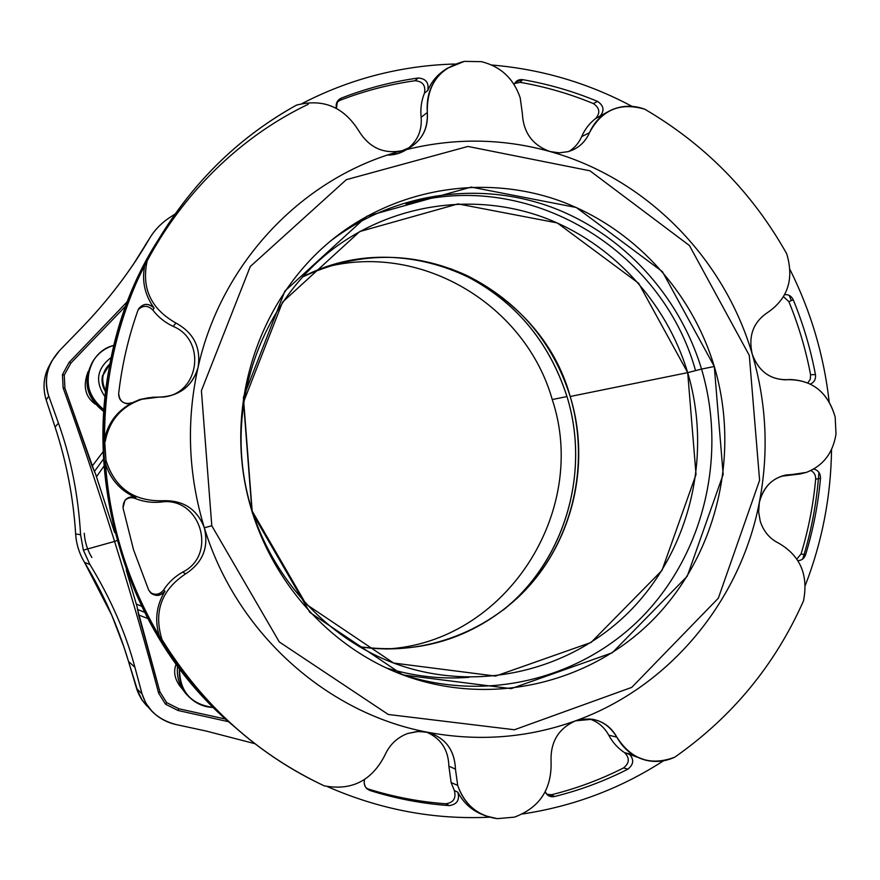 <?xml version="1.0" encoding="UTF-8"?>
<svg xmlns="http://www.w3.org/2000/svg" width="880" height="880" viewBox="0 0 880 880"><rect width="100%" height="100%" fill="white"/><g stroke="black" fill="none" stroke-linecap="round" stroke-linejoin="round"><path stroke-width="1.32" d="M483.615 815.056C472.274 810.832 463.683 803.22 457.831 792.209C459.91 799.953 457.072 804.419 449.295 805.607L445.808 803.781C419.639 801.878 393.833 796.972 368.39 789.052L366.234 788.018L368.39 789.052C393.833 796.972 419.639 801.878 445.808 803.781C453.519 802.648 456.357 798.226 454.344 790.526L451.132 782.573L448.866 766.139L451.132 782.573L457.699 785.389L455.444 769.131L448.866 766.139C448.371 749.606 440.814 738.221 426.173 731.973C440.814 738.221 448.371 749.606 448.866 766.139L455.444 769.131C454.674 750.288 445.654 738.056 428.395 732.457L418.517 731.423L407.638 733.513L417.131 731.5L426.712 732.072C326.018 712.976 236.005 632.247 204.347 527.791C197.043 509.025 183.227 500.016 162.888 500.742L160.897 502.062C151.976 502.986 143.33 501.765 134.981 498.399L135.828 497.607C131.604 496.133 127.985 497.035 124.96 500.313L123.013 507.903L133.518 549.747L148.676 590.04L133.518 549.747L123.013 507.903C123.233 499.51 127.501 496.078 135.828 497.607L134.981 498.399C143.33 501.765 151.976 502.986 160.897 502.062L162.888 500.742C183.227 500.016 197.043 509.025 204.336 527.791C208.956 547.393 202.73 562.738 185.658 573.826C161.326 590.018 153.45 611.952 162.019 639.617C202.829 705.331 256.905 754.083 324.258 785.851C351.549 790.966 371.734 780.791 384.824 755.348C389.532 744.766 397.133 737.495 407.638 733.513C397.133 737.495 389.532 744.766 384.824 755.348C371.734 780.791 351.549 790.966 324.258 785.851C293.282 771.419 264.583 752.796 238.183 729.993C208.362 704.099 182.974 673.97 162.019 639.617C153.45 611.952 161.326 590.018 185.658 573.826L182.721 572.088C174.889 576.477 168.498 582.439 163.57 589.996L165 591.085C156.343 605.385 154.473 620.422 159.39 636.207L162.019 639.617L159.39 636.207C128.051 583.143 110.077 525.613 105.468 463.639C110.44 479.512 120.56 490.842 135.828 497.607C120.56 490.842 110.44 479.512 105.468 463.639L105.952 460.174C114.73 487.982 133.705 501.512 162.888 500.742C133.705 501.512 114.73 487.982 105.952 460.174L105.468 463.639C110.077 525.613 128.051 583.143 159.39 636.207C154.473 620.422 156.343 605.385 165 591.085C159.06 597.113 153.626 596.772 148.676 590.04L150.876 593.087C156.134 596.728 160.842 596.068 165 591.085L163.57 589.996C168.498 582.439 174.889 576.477 182.721 572.088L185.658 573.826C202.741 562.738 208.967 547.382 204.347 527.791C236.005 632.247 326.018 712.976 426.712 732.083C477.939 741.84 527.527 738.089 575.498 720.841C593.252 715.858 607.035 721.303 616.88 737.187C631.235 759.594 650.529 766.26 674.762 757.174C732.171 716.98 775.082 664.884 803.495 600.908C808.566 574.959 800.305 555.72 778.701 543.191C769.648 538.703 763.488 531.344 760.21 521.125C763.488 531.344 769.648 538.703 778.701 543.191C800.305 555.72 808.566 574.959 803.495 600.908C775.082 664.884 732.171 716.98 674.762 757.174C665.83 761.321 656.612 762.432 647.119 760.518C633.864 757.427 623.777 749.65 616.88 737.187C611.358 727.265 603.207 721.281 592.405 719.235L575.498 720.841C669.867 687.027 740.432 600.776 759.319 502.502C740.432 600.776 669.867 687.027 575.509 720.841C558.481 728.464 550.33 741.972 551.078 761.387C551.925 789.063 539.715 807.642 514.459 817.135L497.277 818.653L485.749 815.925C471.933 810.293 462.583 800.118 457.699 785.389L451.132 782.573L454.344 790.526L457.831 792.209C463.496 802.901 471.79 810.403 482.713 814.715L484.506 815.43M481.437 61.666C500.643 66.462 513.557 78.474 520.168 97.702C513.557 78.474 500.643 66.462 481.437 61.666L464.376 61.358L481.437 61.666M610.148 110.583L595.771 118.415C589.578 123.145 584.87 129.206 581.68 136.598L589.468 132.726C594.033 122.397 601.216 114.873 611.017 110.165C621.973 105.292 633.237 104.984 644.82 109.23C705.133 144.54 752.433 192.731 786.72 253.803C794.244 279.048 787.886 298.617 767.635 312.521C753.258 322.124 748.132 336.006 752.246 354.167C758.318 370.777 769.494 379.335 785.796 379.808L790.042 379.522C813.219 380.501 828.256 393.008 835.175 417.032L836 433.939L835.175 417.032C827.75 391.908 811.899 379.467 787.622 379.687C770.528 380.072 758.736 371.569 752.246 354.178C766.59 403.084 768.944 452.529 759.33 502.502L758.637 511.863L760.21 521.125L758.637 511.863L759.319 502.502C768.944 452.529 766.59 403.084 752.246 354.167C724.086 257.961 646.228 178.222 550.055 151.547L559.163 152.845L568.15 151.646L559.163 152.845L550.055 151.547C646.217 178.222 724.086 257.961 752.246 354.167C748.132 336.006 753.258 322.124 767.635 312.521C787.886 298.617 794.244 279.048 786.72 253.803C752.433 192.731 705.133 144.54 644.82 109.23C620.092 102.003 601.645 109.835 589.468 132.726C585.145 142.362 578.039 148.665 568.15 151.646L572.253 150.205C580.151 146.674 585.893 140.844 589.468 132.726L581.68 136.598C578.908 142.945 574.662 147.884 568.92 151.426C574.662 147.884 578.908 142.945 581.68 136.598C584.87 129.206 589.578 123.145 595.771 118.415C600.468 112.816 599.665 107.877 593.362 103.565L597.553 101.398C603.889 105.743 604.681 110.737 599.918 116.358L608.773 111.298M836 433.939C833.03 453.024 823.13 465.85 806.322 472.417C823.13 465.85 833.03 453.024 836 433.939M105.248 441.43C109.318 420.277 121.55 406.208 141.966 399.234L132.22 402.798C117.524 410.586 108.295 422.554 104.522 438.724L105.952 460.174L104.522 438.724C104.511 376.651 118.03 318.384 145.101 263.934L147.433 259.677C141.02 287.562 150.524 308.682 175.934 323.037C193.754 332.838 201.135 347.611 198.066 367.378C186.109 421.201 188.199 474.672 204.347 527.791L211.783 525.745L279.301 641.96L388.3 714.483L514.448 729.751L631.763 687.379L718.333 598.202L759.594 480.326L749.298 355.388L689.436 245.531L589.941 170.797L467.951 146.443L346.357 179.663L250.261 266.541L201.41 390.687L211.783 525.745L201.41 390.687L250.261 266.541L346.357 179.663L467.951 146.443L589.941 170.797L689.436 245.531L749.298 355.388L759.594 480.326L718.333 598.202L631.763 687.379L514.448 729.751L388.3 714.483L279.301 641.96L211.783 525.745L204.347 527.791C188.199 474.672 186.109 421.201 198.066 367.378C221.507 261.525 304.216 176.308 402.061 150.711C304.216 176.308 221.507 261.525 198.066 367.378C192.258 386.507 179.212 396.418 158.906 397.1L141.966 399.234C121.55 406.208 109.318 420.277 105.248 441.43M91.872 557.535C87.395 550.11 84.854 542.014 84.26 533.258M552.244 399.553C525.778 305.767 422.807 242.66 327.184 266.772C422.807 242.66 525.778 305.767 552.244 399.553C589.655 511.467 505.483 642.983 385.99 649.044C505.483 642.983 589.655 511.467 552.244 399.553L566.973 396.539C547.404 336.259 508.662 293.667 450.769 268.741L461.956 273.625C514.074 299.761 549.076 340.736 566.973 396.539L552.244 399.553M714.296 366.487L723.162 474.474L687.269 576.191L612.293 652.751L511.17 688.644L402.963 674.949L309.859 612.425L252.307 512.897L243.397 397.43L284.889 291.082L366.905 216.216L471.196 187.088L576.323 207.504L662.409 271.656L714.296 366.487C691.295 290.246 632.401 226.633 558.085 200.255C483.736 174.273 397.254 187.847 333.41 238.689C266.101 292.611 229.944 385.792 243.639 475.288C257.477 564.751 319.957 642.763 400.367 673.959C488.334 707.894 589.193 684.365 653.081 619.663C716.925 554.73 740.487 454.553 714.296 366.487L701.547 369.083C679.118 294.833 621.984 232.771 549.747 206.536C477.477 180.697 393.206 192.885 330.242 241.274C393.206 192.885 477.477 180.697 549.747 206.536C621.984 232.771 679.118 294.833 701.547 369.083L687.698 372.647C666.16 301.422 611.292 241.923 541.981 216.821C472.648 192.093 391.875 203.819 331.54 250.129C266.156 300.586 230.67 389.686 243.771 475.266C256.993 560.824 317.614 635.14 395.153 663.608C477.763 693.792 571.67 670.791 631.092 609.851C690.459 548.702 712.239 455.037 687.698 372.647L570.196 396.495C552.574 341.55 518.122 301.213 466.851 275.484C412.247 250.778 357.412 251.306 302.346 277.079C405.504 222.563 540.199 286.264 570.196 396.495C588.984 459.206 575.267 530.079 533.852 580.459C492.283 630.608 424.787 657.074 359.205 646.679C419.463 654.709 471.922 638.737 516.582 598.752C570.933 548.944 592.119 467.17 570.196 396.495L687.698 372.647L696.025 474.496L662.002 570.394L591.074 642.455L495.583 676.093L393.602 663.036L306.009 604.142L251.911 510.598L243.54 402.116L282.546 302.115L359.733 231.561L458.018 203.907L557.26 222.926L638.638 283.261L687.698 372.647L701.547 369.083C727.1 454.96 704.462 552.585 642.62 616.385C580.734 679.943 482.801 704.011 396.561 672.441C482.801 704.011 580.734 679.943 642.62 616.385C704.462 552.585 727.1 454.96 701.547 369.083L714.296 366.487M695.552 370.623C662.024 249.216 527.956 168.014 406.043 204.05M789.184 295.372L791.351 300.586M818.906 472.34C816.959 500.302 812.02 527.703 804.078 554.543M235.554 727.705C141.559 647.746 90.266 516.505 105.6 390.951C121.264 265.397 201.443 155.243 308.231 104.28M550.055 151.547C501.16 137.94 451.825 137.665 402.061 150.711C383.581 154.308 369.138 147.675 358.743 130.801C343.739 106.832 322.982 98.263 296.483 105.127C232.573 140.668 182.886 192.192 147.433 259.677L161.876 233.992C196.526 178.596 241.395 135.641 296.483 105.127C322.982 98.263 343.739 106.832 358.743 130.801C369.138 147.675 383.581 154.308 402.061 150.711C451.825 137.665 501.149 137.94 550.044 151.547C532.554 145.244 523.325 132.583 522.368 113.553L520.168 97.702L522.368 113.553C523.336 132.583 532.554 145.244 550.055 151.547M139.755 399.52L152.636 397.243L163.46 397.012C181.555 394.559 193.094 384.681 198.066 367.378C201.135 347.611 193.754 332.838 175.934 323.037L173.195 326.403C206.371 339.878 199.584 393.151 164.054 396.957C199.584 393.151 206.371 339.878 173.195 326.403C165.077 322.597 158.279 317.141 152.801 310.013C147.939 305.228 143.077 305.118 138.204 309.694C143.077 305.118 147.939 305.228 152.801 310.013C158.279 317.141 165.077 322.597 173.195 326.403L175.934 323.037C150.524 308.682 141.02 287.562 147.433 259.677L145.101 263.934C118.03 318.384 104.511 376.651 104.522 438.724C108.295 422.554 117.524 410.586 132.22 402.798C124.047 404.899 119.537 401.786 118.679 393.448C121.99 364.837 128.414 337.106 137.973 310.255C142.362 303.259 147.741 302.544 154.11 308.099C144.43 294.547 141.427 279.829 145.101 263.934C141.427 279.829 144.43 294.547 154.11 308.099L152.801 310.013L154.11 308.099C148.632 302.929 143.495 303.138 138.71 308.715L137.973 310.255C128.414 337.106 121.99 364.837 118.679 393.448C118.624 399.146 121.418 402.578 127.061 403.744L132.22 402.798L139.755 399.52L149.061 397.65L139.755 399.52M160.897 502.062C200.079 496.012 218.24 554.543 182.721 572.088C218.24 554.543 200.079 496.012 160.897 502.062M161.876 233.992L158.246 239.899C62.04 389.246 96.294 611.919 232.936 725.45L238.183 729.993M802.714 559.042C810.821 532.84 816.057 506.055 818.411 478.709M376.057 75.108C402.105 68.398 428.428 64.702 455.026 64.02C428.428 64.702 402.105 68.398 376.057 75.108C350.537 81.741 325.897 91.201 302.148 103.51C325.897 91.201 350.537 81.741 376.057 75.108M491.755 65.01C541.508 69.223 588.247 82.995 631.983 106.348C588.247 82.995 541.508 69.223 491.755 65.01M790.042 269.654C810.865 311.366 823.911 355.399 829.169 401.764C823.911 355.399 810.865 311.366 790.042 269.654M831.545 449.504C830.929 496.408 822.184 541.695 805.299 585.376C822.184 541.695 830.929 496.408 831.545 449.504M663.52 760.782C620.752 788.48 573.826 806.201 522.731 813.945C573.826 806.201 620.752 788.48 663.52 760.782M489.555 817.19C434.027 819.852 380.017 809.666 327.514 786.643C380.017 809.666 434.027 819.852 489.555 817.19M644.721 759.935L628.925 753.753C634.238 759.121 633.908 764.247 627.924 769.142C604.571 781.055 580.085 790.196 554.455 796.554C550.275 797.291 547.184 795.729 545.182 791.879L548.02 795.366L554.455 796.554C580.085 790.196 604.571 781.055 627.924 769.142L623.535 767.932C629.486 763.125 629.838 758.032 624.602 752.664C617.925 748.286 612.634 742.456 608.74 735.174C604.274 727.023 597.751 721.589 589.182 718.872C597.751 721.589 604.274 727.023 608.74 735.174L616.88 737.187L608.74 735.174C612.634 742.456 617.925 748.286 624.602 752.664L646.096 760.287M551.727 794.706C576.763 788.447 600.699 779.526 623.535 767.932C600.699 779.526 576.763 788.447 551.727 794.706L554.455 796.554L551.727 794.706L546.843 794.365L551.727 794.706M815.661 479.204C813.329 504.636 808.467 529.551 801.064 553.96L805.563 554.84C813.186 529.87 818.158 504.361 820.49 478.324L815.661 479.204C815.804 475.2 814.22 472.318 810.887 470.558C814.22 472.318 815.804 475.2 815.661 479.204L820.49 478.324C818.158 504.361 813.186 529.87 805.563 554.84C804.177 558.591 801.625 560.516 797.907 560.593C801.625 560.516 804.177 558.591 805.563 554.84L801.064 553.96C808.467 529.551 813.329 504.636 815.661 479.204M796.873 558.987L801.064 553.96L796.873 558.987M795.652 474.474L799.7 474.045M813.714 469.073C818.235 470.206 820.49 473.286 820.49 478.324C820.49 473.286 818.235 470.206 813.714 469.073M784.685 294.69C788.535 294.305 791.384 296.01 793.232 299.794C803.187 323.961 810.59 348.887 815.441 374.594C815.958 379.159 814.286 382.305 810.403 384.032C814.286 382.305 815.958 379.159 815.441 374.594C810.59 348.887 803.187 323.961 793.232 299.794L788.876 301.642C798.567 325.27 805.805 349.635 810.59 374.726L815.441 374.594L810.59 374.726C805.805 349.635 798.567 325.27 788.876 301.642L783.552 296.736L788.876 301.642L793.232 299.794C791.384 296.01 788.535 294.305 784.685 294.69M514.085 84.458C515.801 80.828 518.661 79.222 522.676 79.651C548.493 84.106 573.452 91.355 597.553 101.398C573.452 91.355 548.493 84.106 522.676 79.651L520.179 82.346C545.402 86.735 569.789 93.808 593.362 103.565C569.789 93.808 545.402 86.735 520.179 82.346L514.547 83.501L520.179 82.346L522.676 79.651L515.559 82.082L514.085 84.458M445.577 69.322L443.63 70.708C436.535 75.713 431.244 82.313 427.757 90.486L424.49 93.082C421.388 100.738 420.266 108.801 421.135 117.271C422.125 130.251 417.736 140.668 407.957 148.522C417.736 140.668 422.125 130.251 421.135 117.271C420.266 108.801 421.388 100.738 424.49 93.082C425.843 85.437 422.664 81.323 414.964 80.729C389.323 84.37 364.276 90.926 339.823 100.386L341.319 98.109L339.823 100.386C364.276 90.926 389.323 84.37 414.964 80.729L418.22 78.012C391.963 81.675 366.333 88.374 341.319 98.109L337.425 101.31L336.435 108.383C335.478 103.598 337.106 100.166 341.319 98.109C366.333 88.374 391.963 81.675 418.22 78.012C425.975 78.617 429.154 82.786 427.757 90.486C431.42 81.906 437.041 75.097 444.62 70.048M807.862 382.844L810.293 379.247L810.59 374.726L810.293 379.247L807.862 382.844M127.424 403.766L131.34 402.82L127.424 403.766M339.823 100.386L336.831 102.421L339.823 100.386M406.582 149.534L397.815 153.637L387.563 155.078C394.504 155.122 400.807 153.274 406.494 149.556M111.243 357.445C96.833 368.434 94.732 381.502 104.94 396.649C94.732 381.502 96.833 368.434 111.243 357.445M103.147 375.078L109.912 363.913C102.08 371.404 100.661 380.347 105.633 390.731M103.807 466.334L96.492 476.729L103.807 466.334M136.301 604.032L141.592 606.254L136.312 604.032M64.229 375.133L64.955 388.333L92.103 466.224L103.004 451.891L92.103 466.224L95.491 473.726L94.391 471.482L103.345 459.261L94.391 471.482L64.955 388.333L63.151 387.937L62.447 374.572L69.135 362.384L128.128 300.773L69.135 362.384L70.873 363.11L64.229 375.133L62.447 374.572L63.14 387.926C80.014 434.863 97.152 486.024 114.587 541.42C97.152 486.024 80.014 434.863 63.14 387.926L64.955 388.333L64.229 375.133L70.873 363.11L126.412 305.316L70.873 363.11L69.135 362.384L62.447 374.572L64.229 375.133M95.326 404.206C85.107 396.825 82.687 385.979 88.066 371.646C82.687 385.979 85.107 396.825 95.326 404.206M103.774 409.607C86.889 395.472 83.6 378.862 93.907 359.788C98.879 352.605 105.6 347.787 114.048 345.312C85.36 351.967 78.573 393.877 103.774 409.607M93.907 359.788L92.785 361.438C82.412 380.919 86.031 397.584 103.642 411.444C85.712 397.199 82.28 380.259 93.357 360.624M193.633 685.806L198.803 691.735L193.633 685.806M84.546 562.397L89.914 564.487L83.358 550.154L114.587 541.42C131.78 596.728 146.476 647.317 158.653 693.198L159.863 691.735L137.544 609.477L144.606 612.282L137.544 609.477L137.137 606.87L138.633 615.01L147.84 618.497L138.633 615.01L159.863 691.735L166.65 702.614L178.915 708.785L225.841 719.136L178.915 708.785L177.947 710.446L165.55 704.198L158.653 693.198C146.476 647.317 131.78 596.728 114.587 541.42L83.358 550.154L80.586 534.721L75.636 533.984C76.34 544.247 79.31 553.729 84.568 562.43C79.31 553.729 76.34 544.247 75.647 533.984L75.647 533.984C73.348 497.497 66.495 461.835 55.077 426.998L46.167 399.905C42.493 387.992 43.549 376.552 49.346 365.574C43.549 376.552 42.493 387.992 46.167 399.905L48.763 396.099C44.715 384.593 45.749 372.878 51.854 360.943L59.466 350.68L80.564 328.933C101.244 307.736 119.834 284.735 136.323 259.919L151.096 235.95C156.013 228.514 162.415 222.255 170.302 217.151L174.999 214.104L170.302 217.151C161.337 222.97 154.341 230.208 149.303 238.865L145.288 245.025L149.303 238.876C130.581 271.062 107.668 301.081 80.564 328.933L59.466 350.68C47.19 364.353 43.615 379.489 48.763 396.099L46.189 399.949M182.578 689.304C174.922 680.724 172.821 672.232 176.275 663.817C172.821 672.232 174.922 680.724 182.578 689.304M213.642 707.487C204.842 707.223 197.175 704.187 190.641 698.368C182.149 690.184 178.431 680.119 179.498 668.162C179.432 691.427 190.817 704.539 213.642 707.487M189.585 697.367C180.191 688.963 176.198 678.37 177.595 665.61C176.22 677.787 179.861 688.05 188.496 696.41L190.641 698.368M468.952 677.325C440.968 679.448 413.336 676.291 386.056 667.854M759.33 502.502C764.137 484.638 775.104 475.31 792.198 474.518L806.322 472.417L800.525 473.902L783.211 476.025L792.198 474.518L785.862 475.002C771.87 478.28 763.026 487.454 759.319 502.502M464.376 61.358C438.988 67.969 426.635 85.019 427.317 112.508C428.076 131.758 419.65 144.496 402.061 150.711L410.377 147.235C422.686 139.282 428.34 127.699 427.317 112.508C425.975 93.896 432.377 79.277 446.534 68.64L464.376 61.358M421.135 117.271L427.317 112.508L421.135 117.271M781.803 476.025L783.211 476.025M575.498 720.852C527.527 738.089 477.939 741.84 426.723 732.083C444.95 737.154 454.531 749.496 455.444 769.131L457.699 785.389C464.563 804.705 477.752 815.804 497.277 818.653L514.459 817.135C539.715 807.642 551.925 789.063 551.078 761.387C550.33 741.972 558.481 728.464 575.498 720.852M449.295 805.607C422.51 803.715 396.099 798.699 370.062 790.537C365.321 788.524 363.451 784.861 364.485 779.581L364.155 783.167L365.222 786.566L366.96 788.755L370.062 790.537C396.099 798.699 422.51 803.715 449.295 805.607C457.072 804.419 459.91 799.953 457.831 792.209L454.344 790.526C456.357 798.226 453.519 802.648 445.808 803.781L449.295 805.607M368.39 789.052L370.062 790.537L368.39 789.052M150.348 592.559C155.43 595.452 159.841 594.594 163.57 589.996C159.841 594.594 155.43 595.452 150.348 592.559M134.981 498.399C131.23 497.057 127.875 497.728 124.905 500.379C127.875 497.728 131.23 497.057 134.981 498.399M627.176 753.313L624.602 752.664C629.838 758.032 629.486 763.125 623.535 767.932L627.924 769.142C633.908 764.247 634.238 759.121 628.925 753.753L627.176 753.313M598.246 117.183L599.918 116.358C604.681 110.737 603.889 105.743 597.553 101.398L593.362 103.565C599.665 107.877 600.468 112.816 595.771 118.415L598.246 117.183M426.437 91.531L427.757 90.486C429.154 82.786 425.975 78.617 418.22 78.012L414.964 80.729C422.664 81.323 425.843 85.437 424.49 93.082L426.437 91.531M102.586 375.353C101.299 380.875 102.278 386.331 105.501 391.732M133.342 264.385L150.788 236.423M51.513 361.57L49.346 365.574C43.582 376.156 42.526 387.607 46.167 399.927L55.077 426.998L58.443 423.159C70.928 458.04 78.309 495.231 80.586 534.721L83.358 550.154L89.914 564.487C110.693 598.587 125.686 632.863 134.915 667.315L142.065 693.957L134.915 667.315L128.524 661.43L134.915 667.315C125.686 632.863 110.693 598.587 89.914 564.487L84.568 562.43C103.488 593.648 118.14 626.648 128.524 661.43L136.576 688.468L142.065 693.957C147.059 709.808 158.499 720.027 176.396 724.625L206.063 731.027L254.947 743.699L206.063 731.027L176.396 724.625C167.068 722.634 158.95 718.223 152.031 711.392L145.761 703.021L142.065 693.957L136.554 688.413L137.511 691.251L141.383 699.039L146.751 705.87L142.175 700.249L138.633 693.946L128.524 661.43C118.14 626.648 103.488 593.648 84.568 562.43L84.546 562.419C79.277 553.663 76.307 544.181 75.636 533.984L80.586 534.721C78.309 495.231 70.928 458.04 58.443 423.159L55.088 427.031M136.543 688.347L142.164 700.238L151.58 710.919M128.502 661.331L136.554 688.413M55.077 426.998C66.495 461.835 73.348 497.497 75.647 533.984C73.337 497.486 66.484 461.835 55.066 427.02L46.167 399.927M58.443 423.159L48.763 396.099L58.443 423.159M228.745 721.754L177.936 710.457L228.745 721.754M177.947 710.446L178.915 708.785L166.65 702.614L165.55 704.198L177.947 710.446M117.117 540.529L114.587 541.42L117.117 540.529M137.137 606.87L126.236 570.152L137.137 606.87M166.65 702.614L159.863 691.735L158.653 693.198L165.55 704.198L166.65 702.614M95.535 473.891L114.598 532.51L95.491 473.726M503.272 610.027C564.938 560.406 590.59 472.285 566.973 396.539C589.237 468.314 567.721 551.375 512.479 602.008L503.272 610.027M783.849 379.819L789.206 379.555M84.546 562.419L111.804 615.296L123.915 646.965L128.502 661.397M516.582 598.752L512.479 602.008M466.851 275.484L461.956 273.625"/></g></svg>
